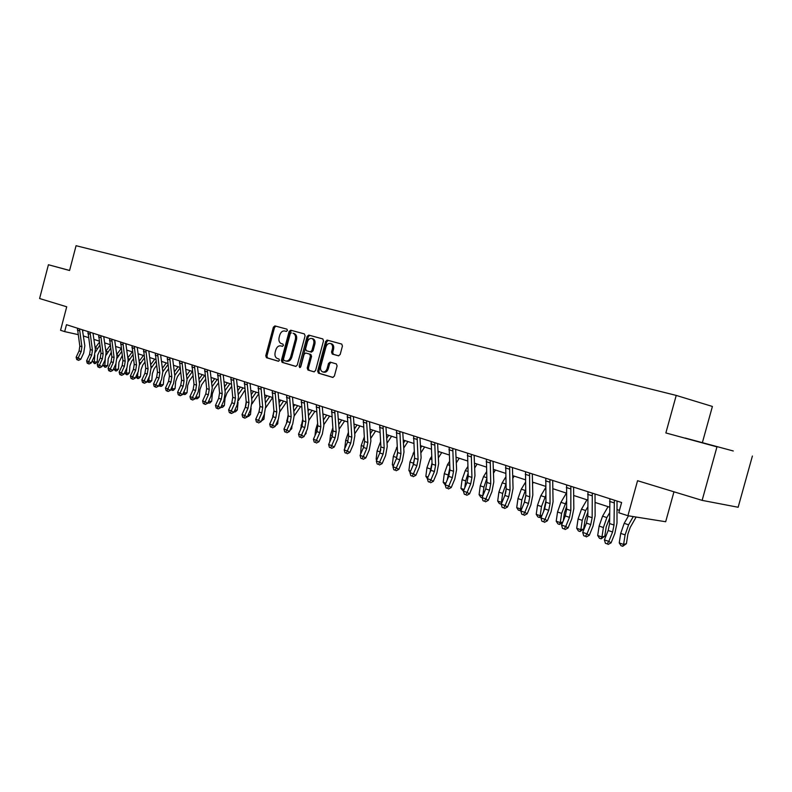 <?xml version="1.0" encoding="UTF-8"?>
<svg xmlns="http://www.w3.org/2000/svg" width="792" height="792" viewBox="0 0 792 792"><rect width="100%" height="100%" fill="white"/><g stroke="black" fill="none" stroke-linecap="round" stroke-linejoin="round"><path stroke-width="1.19" d="M287.407 330.502L286.961 329.175L274.913 325.898L273.379 327.185L265.756 355.776L266.439 357.697L278.348 361.231L279.437 360.35L278.942 358.994L277.388 358.528C275.289 357.578 274.547 355.519 275.151 352.361L275.794 349.965C276.834 346.926 278.497 345.569 280.774 345.886L282.328 346.322L283.417 345.431L282.952 344.084L281.259 343.609C279.23 342.619 278.507 340.58 279.121 337.501L279.754 335.105C280.804 332.066 282.467 330.69 284.744 330.977L286.308 331.412L287.407 330.502M338.491 355.806L340.174 354.489L342.431 346.055L341.738 344.075L327.264 340.134L325.621 341.461L317.661 371.141L318.424 373.151L332.709 377.398L334.373 376.091L337.105 365.914L336.353 363.904L330.155 362.122L328.502 363.439L327.155 368.448C326.235 371.082 324.76 372.24 322.73 371.933C320.859 371.082 320.176 369.3 320.701 366.567L325.948 347.005C326.918 344.253 328.462 343.094 330.571 343.53C332.323 344.431 332.937 346.193 332.422 348.797L331.551 352.074L332.264 354.054L338.491 355.806M69.597 270.448L48.421 264.746L39.6 298.525L66.716 306.791L60.558 330.284L64.667 331.62L66.479 324.69L621.611 502.514L618.79 512.751L627.908 515.731L665.676 521.74L673.962 491.802M716.968 446.866L665.864 432.947L716.968 446.866L702.128 500.376L637.56 480.714L627.908 515.731M665.864 432.947L676.229 395.416L76.072 245.708L69.577 270.508L48.421 264.746M305.088 335.848L304.356 333.907L290.704 330.195L289.13 331.492L281.407 360.409L282.12 362.36L295.673 366.389L297.257 365.102L305.088 335.848M308.741 335.095L322.829 338.936L323.512 340.887L315.572 370.527L313.949 371.814L307.949 370.032L307.207 368.052L310.405 356.103L309.702 354.143L305.722 353.004L304.118 354.301L300.802 366.676L299.683 367.577L299.168 366.191L307.138 336.412L308.741 335.095M752.4 456.024L738.144 507.256L702.128 500.376M702.435 442.421L712.404 406.454L676.229 395.416M83.348 335.957L88.516 337.63M93.901 339.382L99.218 341.114M104.653 342.877L110.118 344.659M115.592 346.441L121.225 348.272M126.74 350.064L132.531 351.955M138.095 353.767L144.055 355.697M149.668 357.529L155.806 359.518M161.469 361.37L167.775 363.419M173.488 365.28L179.982 367.389M185.744 369.26L192.436 371.438M198.248 373.329L205.128 375.566M210.989 377.477L218.077 379.784M223.997 381.704L231.294 384.08M237.263 386.021L244.778 388.476M250.807 390.426L258.548 392.951M264.627 394.931L272.606 397.525M278.735 399.514L286.961 402.197M293.149 404.207L301.613 406.959M307.86 408.999L316.592 411.84M322.898 413.889L331.897 416.82M338.263 418.889L347.549 421.908M353.975 423.997L363.538 427.106M370.032 429.224L379.893 432.432M386.447 434.56L396.624 437.877M403.247 440.025L413.751 443.441M420.423 445.619L431.264 449.143M438.016 451.341L449.203 454.974M456.014 457.202L467.567 460.954M474.457 463.191L486.377 467.072M493.337 469.339L505.652 473.349M512.681 475.636L525.403 479.774M532.511 482.08L545.648 486.357M552.836 488.694L566.419 493.119M573.675 495.475L587.723 500.049M595.059 502.435L609.583 507.157M617.008 509.573L619.453 510.365M64.667 331.62L78.071 334.6M83.101 330.017L82.695 331.591M733.293 450.985L685.308 438.065L733.293 450.985M281.744 346.124L282.546 346.342M275.953 326.175L274.527 327.482L266.914 356.053L267.597 357.974L278.626 361.251M284.744 330.977L286.437 331.432M291.733 330.472L290.288 331.789L282.566 360.687L283.279 362.627L296.01 366.419M291.367 332.788L290.258 333.699L283.477 359.113L283.972 360.479L285.625 360.964C287.932 361.31 289.605 359.944 290.674 356.885L295.337 339.431C295.941 336.372 295.238 334.333 293.238 333.313L293.03 333.244M285.912 361.033L286.783 361.241C289.08 361.588 290.763 360.221 291.822 357.162L290.674 356.885M294.178 333.551L294.386 333.61C296.396 334.64 297.089 336.679 296.485 339.728L291.822 357.162M314.295 371.854L307.949 370.032M305.722 353.004L310.85 354.43L311.563 356.39L308.365 368.32L309.108 370.31M309.771 335.382L308.286 336.709L300.366 367.399M313.731 343.708C314.236 341.124 313.642 339.392 311.919 338.521C309.88 338.105 308.375 339.243 307.415 341.956L305.593 348.757L306.296 350.707L310.276 351.846L311.899 350.539L313.731 343.708L314.879 343.995C315.384 341.421 314.79 339.689 313.068 338.818L312.632 338.699M310.276 351.846L311.434 352.133L313.048 350.826L311.899 350.539M314.879 343.995L313.048 350.826M331.244 343.708L331.719 343.837C333.472 344.738 334.085 346.49 333.571 349.094L332.699 352.371L333.412 354.351L338.738 355.846M322.997 371.993L323.888 372.2C325.918 372.517 327.393 371.359 328.304 368.726L327.155 368.448M331.016 362.37L329.65 363.716L328.304 368.726M328.284 340.412L326.759 341.758L318.82 371.418L319.572 373.418L333.066 377.428M100.416 349.203L97.683 355.113L97.178 361.875L95.545 363.508L94.387 363.597L92.228 360.855M92.189 361.35L94.278 362.073L94.793 355.163M95.446 352.074L99.822 345.183M95.169 347.876L99.396 342.293M94.387 363.597L94.278 362.073L97.178 361.875M79.497 328.858L81.903 346.767L81.17 351.618L78.21 357.944L80.764 359.291L83.724 352.965L84.833 345.698L82.418 329.799M77.408 328.195L79.824 346.064L79.081 350.905L76.131 357.232L78.21 357.944L77.566 359.815L76.735 359.528L78.586 360.35L77.566 359.815M78.586 360.35L80.764 359.291M76.131 357.232L76.735 359.528M111.226 352.371L108.227 358.667L107.712 365.488L106.059 367.142L104.9 367.231L102.713 365.003M102.722 364.983L104.801 365.696L105.277 359.41M106.207 355.014L110.642 348.312M105.861 351.143L110.217 345.362M104.9 367.231L104.801 365.696L107.712 365.488M122.255 355.578L118.968 362.291L118.424 369.171L116.761 370.844L115.592 370.923L113.533 368.904M113.612 368.735L115.513 369.389L115.959 363.667M117.147 358.142L121.671 351.49M116.741 354.469L121.245 348.46M115.592 370.923L115.513 369.389L118.424 369.171M133.482 358.825L131.66 361.271L129.898 365.983L129.344 372.923L127.66 374.606L126.492 374.695L124.562 372.874M124.71 372.557L126.423 373.151L126.839 367.953M128.255 361.409L132.917 354.707M127.829 357.845L132.284 351.866M126.492 374.695L126.423 373.151L129.344 372.923M90.05 332.244L92.436 350.292L91.684 355.182L88.704 361.578L91.268 362.924L94.238 356.539L95.367 349.213L92.981 333.175M87.922 331.561L90.318 349.579L89.565 354.469L86.585 360.845L88.704 361.578L88.041 363.459L87.199 363.172L89.07 363.993L88.041 363.459M89.07 363.993L91.268 362.924M86.585 360.845L87.199 363.172M100.802 335.689L103.158 353.885L102.386 358.816L99.386 365.27L101.96 366.617L104.95 360.182L106.098 352.787L103.742 336.63M98.644 334.996L100.99 353.163L100.237 358.093L97.238 364.528L99.386 365.27L98.713 367.171L97.852 366.874L99.742 367.706L98.713 367.171M99.742 367.706L101.96 366.617M97.238 364.528L97.852 366.874M111.761 339.194L114.068 357.538L113.296 362.518L110.276 369.032L112.85 370.389L115.86 363.884L117.018 356.43L114.691 340.134M109.553 338.491L111.87 356.806L111.098 361.776L108.078 368.28L110.276 369.032L109.583 370.943L108.712 370.646L110.613 371.488L109.583 370.943M110.613 371.488L112.85 370.389M108.078 368.28L108.712 370.646M144.926 362.122L142.808 364.983L141.025 369.745L140.461 376.735L138.758 378.437L137.59 378.526L135.788 376.923M136.006 376.447L137.531 376.972L137.907 372.329M139.57 364.765L144.362 357.974M139.125 361.271L143.411 355.489M137.59 378.526L137.531 376.972L140.461 376.735M122.909 342.768L125.195 361.271L124.403 366.29L121.364 372.874L123.938 374.23L126.968 367.666L128.146 360.142L125.849 343.708M120.661 342.045L122.948 360.518L122.166 365.528L119.127 372.101L121.364 372.874L120.651 374.794L119.76 374.487L121.691 375.339L120.651 374.794M121.691 375.339L123.938 374.23M119.127 372.101L119.76 374.487M156.588 365.468L154.153 368.775L152.361 373.567L151.777 380.625L150.054 382.338L147.975 382.12L147.233 381.051M147.53 380.417L148.846 380.873L149.183 376.814M151.094 368.231L156.034 361.281M150.638 364.746L154.747 359.182M148.886 382.437L148.846 380.873L151.777 380.625M168.478 368.854L165.726 372.626L163.914 377.467L163.31 384.585L161.568 386.318L159.469 386.1L158.895 385.268M159.261 384.466L160.37 384.843L160.667 381.397M162.825 371.775L167.934 364.637M162.37 368.29L166.29 362.934M160.4 386.417L160.37 384.843L163.31 384.585M180.596 372.29L177.507 376.547L175.685 381.447L175.062 388.625L173.3 390.367L170.775 389.565M171.23 388.585L172.121 388.892L172.359 386.1M174.775 375.408L180.061 368.042M174.329 371.874L178.052 366.765M172.121 390.476L172.121 388.892L175.062 388.625M192.961 375.774L189.506 380.556L187.674 385.496L187.031 392.733L185.259 394.495L182.893 393.951M183.417 392.782L184.09 393.01L184.269 390.911M186.962 379.111L192.436 371.488M186.516 375.527L190.04 370.666M184.081 394.604L184.09 393.01L187.031 392.733M205.573 379.309L201.752 384.635L199.901 389.624L199.238 396.931L197.436 398.703L195.238 398.425M195.852 397.069L196.406 395.842M199.386 382.882L204.732 375.438M198.95 379.229L202.257 374.636M196.258 398.822L196.287 397.218L199.238 396.931M134.274 346.411L136.521 365.062L135.719 370.131L132.66 376.774L135.234 378.14L138.283 371.507L139.491 363.914L137.224 347.351M131.987 345.678L134.234 364.3L133.442 369.359L130.383 375.992L132.66 376.774L131.937 378.715L131.026 378.398L132.967 379.259L131.937 378.715M132.967 379.259L135.234 378.14M130.383 375.992L131.026 378.398M145.857 350.113L148.064 368.933L147.253 374.042L144.164 380.754L146.748 382.12L149.817 375.428L151.034 367.765L148.807 351.064M143.53 349.371L145.738 368.151L144.926 373.26L141.847 379.952L144.164 380.754L143.421 382.704L142.501 382.387L144.461 383.259L143.421 382.704M144.461 383.259L146.748 382.12M141.847 379.952L142.501 382.387M157.667 353.895L159.826 372.874L159.004 378.031L155.895 384.813L158.479 386.179L161.568 379.418L162.805 371.686L160.618 354.846M155.291 353.133L157.46 372.082L156.638 377.23L153.539 383.991L155.895 384.813L155.133 386.783L154.192 386.447L156.172 387.328L155.133 386.783M156.172 387.328L158.479 386.179M153.539 383.991L154.192 386.447M169.696 357.756L171.824 376.893L170.983 382.1L167.855 388.941L170.429 390.327L173.547 383.496L174.804 375.685L172.656 358.697M167.27 356.974L169.399 376.081L168.567 381.279L165.449 388.11L167.855 388.941L167.072 390.931L166.112 390.595L168.102 391.476L167.072 390.931M168.102 391.476L170.429 390.327M165.449 388.11L166.112 390.595M181.972 361.687L184.041 380.982L183.19 386.248L180.041 393.159L182.625 394.545L185.764 387.644L187.041 379.764L184.922 362.627M179.497 360.895L181.586 380.16L180.725 385.407L177.586 392.307L180.041 393.159L179.249 395.158L178.259 394.812L180.279 395.713L179.249 395.158M180.279 395.713L182.625 394.545M177.586 392.307L178.259 394.812M218.434 382.882L214.226 388.793L212.355 393.822L211.682 401.207L209.86 402.989L207.9 402.851M208.534 401.435L208.781 400.9M212.068 386.734L217.226 379.507M211.632 382.991L214.711 378.685M208.682 403.118L208.722 401.504L211.682 401.207M194.485 365.696L196.515 385.159L195.644 390.476L192.476 397.455L195.05 398.841L198.208 391.872L199.515 383.922L197.436 366.637M191.961 364.884L194 384.318L193.129 389.624L189.971 396.594L192.476 397.455L191.654 399.475L190.654 399.118L192.684 400.019L191.654 399.475M192.684 400.019L195.05 398.841M189.971 396.594L190.654 399.118M231.561 386.506L226.948 393.03L225.067 398.119L224.364 405.563L222.522 407.365L220.839 407.316M225.007 390.664L229.977 383.655M224.572 386.813L227.413 382.823M221.493 405.86L224.364 405.563M221.394 406.068L221.344 407.494M207.247 369.785L209.227 389.426L208.345 394.782L205.148 401.841L207.732 403.237L210.91 396.188L212.236 388.159L210.207 370.725M204.673 368.953L206.662 388.565L205.781 393.911L202.594 400.96L205.148 401.841L204.306 403.87L203.287 403.514L205.346 404.425L204.306 403.87M205.346 404.425L207.732 403.237M202.594 400.96L203.287 403.514M244.966 390.179L238.372 400.633M238.045 402.287L237.303 410.008L235.442 411.83L234.026 411.88M238.204 394.654L242.976 387.882M237.768 390.694L240.362 387.031M234.739 410.286L237.303 410.008M234.293 411.296L234.254 411.959M220.265 373.953L222.196 393.763L221.295 399.178L218.087 406.316L220.661 407.712L223.859 400.594L225.205 392.486L223.225 374.903M217.642 373.111L219.582 392.891L218.681 398.297L215.474 405.415L218.087 406.316L217.226 408.355L216.176 407.999L218.255 408.91L217.226 408.355M218.255 408.91L220.661 407.712M215.474 405.415L216.176 407.999M258.647 393.901L252.005 403.87M251.104 408.276L250.49 414.533L248.609 416.374L247.51 416.503M245.589 406.543L246.253 403.158M251.678 398.713L256.242 392.198M251.242 394.634L253.569 391.327M248.272 414.79L250.49 414.533M233.561 378.21L235.432 398.198L234.511 403.663L231.284 410.87L233.848 412.276L237.075 405.078L238.451 396.901L236.511 379.15M230.878 377.348L232.759 397.307L231.848 402.762L228.621 409.949L231.284 410.87L230.393 412.939L229.334 412.563L231.422 413.493L230.393 412.939M231.422 413.493L233.848 412.276M228.621 409.949L229.334 412.563M272.616 397.663L265.815 407.682M264.469 413.998L263.954 419.166L261.31 421.106M258.915 412.137L259.974 406.85M265.429 402.841L269.765 396.604M265.003 398.643L267.043 395.713M262.083 419.384L263.954 419.166M247.114 382.556L248.935 402.722L248.005 408.246L244.748 415.533L247.312 416.938L250.559 409.662L251.955 401.405L250.074 383.496M244.381 381.675L246.213 401.811L245.282 407.316L242.025 414.592L244.748 415.533L243.837 417.602L242.748 417.226L244.867 418.166L243.837 417.602M244.867 418.166L247.312 416.938M242.025 414.592L242.748 417.226M286.496 402.049L279.883 411.711M278.121 419.691L277.695 423.878L275.418 425.799M272.517 417.79L273.923 410.83M279.467 407.038L283.576 401.089M279.041 402.712L280.794 400.188M276.18 424.067L277.695 423.878M260.964 386.991L262.716 407.345L261.766 412.919L258.489 420.285L261.053 421.69L264.32 414.345L265.746 405.999L263.914 387.932M258.172 386.09L259.934 406.415L258.994 411.979L255.717 419.324L258.489 420.285L257.558 422.374L256.45 421.988L257.558 422.374M258.578 422.938L261.053 421.69M255.717 419.324L256.45 421.988M300.584 406.623L294.228 415.919M292.04 425.532L291.713 428.7L289.852 430.502M286.387 423.601L288.169 414.939M293.802 411.296L297.663 405.672M293.387 406.84L294.822 404.752M290.585 428.838L291.713 428.7M306.247 431.541L306.029 433.61L304.821 434.768M300.534 429.581L302.722 419.156M308.454 415.632L312.048 410.355M308.048 411.028L309.147 409.415M314.959 411.305L308.87 420.275M305.296 433.709L306.029 433.61M320.74 437.728L320.126 439.124M314.968 435.739L315.582 430.066L317.602 423.472M323.423 420.037L326.73 415.137M323.017 415.285L323.77 414.167M329.64 416.077L323.819 424.72M329.71 442.075L330.472 435.105L332.808 427.898M338.719 424.512L341.738 420.017M338.323 419.602L338.709 419.027M344.639 420.958L339.095 429.234M344.767 448.371L345.678 440.263L348.361 432.432M354.361 429.066L357.053 424.997M359.954 425.947L354.717 433.828M360.598 454.192L361.221 445.52L364.27 437.065M370.349 433.679L372.715 430.096M375.596 431.036L370.686 438.491M376.735 460.083L376.141 459.182L377.101 450.905L380.536 441.797M376.141 459.182L376.992 459.479M380.457 451.064L380.784 449.51M386.704 438.372L388.714 435.303M391.594 436.234L387.021 443.233M393.238 466.112L392.337 464.765L393.337 456.4L397.188 446.609M392.337 464.765L393.624 465.201M396.525 458.429L397.584 453.351M403.435 443.144L405.068 440.619M407.939 441.55L403.742 448.044M410.108 472.279L408.91 470.478L409.939 462.023L414.216 451.49M408.91 470.478L410.632 471.062M413.028 465.439L414.602 458.043M420.562 447.975L421.79 446.064M424.651 446.995L420.839 452.925M427.383 478.615L425.858 476.309L426.928 467.775L430.096 458.885L431.66 456.449M425.858 476.309L428.036 477.061M429.898 472.685L432.006 462.964M438.095 452.885L438.897 451.628M441.738 452.549L438.352 457.885M445.193 484.902L443.193 482.288L444.292 473.656L447.5 464.666L449.51 461.479M443.193 482.288L445.856 483.199M447.133 480.18L449.826 468.022M456.053 457.865L456.4 457.321M459.221 458.241L456.281 462.914M463.429 491.208L460.934 488.397L462.073 479.675L465.3 470.577L467.805 466.577M460.934 488.397L464.102 489.486M464.755 487.931L465.676 480.892L468.092 473.22M477.121 464.062L474.655 468.022M482.11 497.663L480.764 497.198L479.091 494.653L480.259 485.833L483.526 476.626L486.555 471.745M479.091 494.653L482.773 495.921L483.952 487.08L486.803 478.566M495.426 470.022L493.475 473.19M506.108 490.357L505.425 493.911M501.287 504.058L499.366 503.633L497.683 501.059L498.891 492.139L502.187 482.823L505.761 476.982M497.683 501.059L501.455 502.356L502.673 493.416L505.989 484.051L502.187 482.823M514.166 476.121L512.761 478.427M500.871 504.148L502.049 502.227M525.809 495.297L524.245 502.742M521.037 510.513L518.413 510.216L516.721 507.613L517.968 498.604L521.294 489.169L525.462 482.288M516.721 507.613L520.582 508.949L521.839 499.91L525.66 489.654M533.362 482.358L532.551 483.724M519.958 510.751L520.582 508.949L521.799 508.682M545.936 500.752L543.54 511.612M541.579 516.394L539.51 517.513L537.926 516.968L536.224 514.335L537.511 505.217L540.867 495.673L545.678 487.644M536.224 514.335L540.184 515.701L541.481 506.563L545.827 495.337M539.51 517.513L540.184 515.701L542.045 515.265M566.607 506.464L564.458 512.711L563.27 520.859M562.667 522.344L559.548 524.443L557.924 523.878L556.212 521.225L557.538 511.998L560.934 502.326L566.389 493.109M556.212 521.225L560.261 522.621L561.607 513.374L566.528 501.098M559.548 524.443L560.261 522.621L562.805 522.007M587.812 512.355L585.08 519.671L583.684 528.997L580.081 531.541L578.427 530.967L576.695 528.284L578.071 518.948L581.486 509.157L586.971 499.802M576.695 528.284L580.853 529.709L582.239 520.364L585.664 510.543L587.773 506.929M580.081 531.541L580.853 529.709L583.684 528.997M275.101 391.515L276.784 412.058L275.824 417.691L272.517 425.136L275.081 426.542L278.378 419.117L279.823 410.692L278.051 392.456M272.25 390.605L273.953 411.107L272.993 416.721L269.696 424.156L272.517 425.136L271.567 427.244L270.428 426.848L271.567 427.244M272.587 427.809L275.081 426.542M269.696 424.156L270.428 426.848M289.535 396.139L291.159 416.869L290.179 422.562L286.853 430.086L289.407 431.501L292.723 423.987L294.198 415.483L292.476 397.079M286.625 395.208L288.258 415.899L287.278 421.572L283.962 429.086L286.853 430.086L285.863 432.214L284.714 431.808L285.863 432.214M286.892 432.778L289.407 431.501M283.962 429.086L284.714 431.808M326.928 340.105L326.284 341.629M304.276 400.861L305.831 421.79L304.831 427.531L301.485 435.145L304.039 436.57L307.375 428.967L308.88 420.374L307.227 401.801M301.307 399.911L302.871 420.8L301.881 426.532L298.535 434.125L301.485 435.145L300.475 437.293L299.297 436.877L300.475 437.293M301.495 437.857L304.039 436.57M298.535 434.125L299.297 436.877M319.344 405.692L320.829 426.809L319.81 432.62L316.434 440.312L318.978 441.738L322.344 434.056L323.878 425.373L322.285 406.633M316.305 404.712L317.81 425.799L316.79 431.59L313.424 439.273L316.434 440.312L315.394 442.481L314.196 442.055L315.394 442.481M316.414 443.045L318.978 441.738M313.424 439.273L314.196 442.055M334.749 410.622L336.154 431.947L335.115 437.808L331.719 445.599L334.254 447.025L337.639 439.253L339.194 430.482L337.679 411.563M331.64 409.622L333.066 430.907L332.026 436.768L328.63 444.53L331.719 445.599L330.65 447.777L329.413 447.351L330.65 447.777M331.66 448.351L334.254 447.025M328.63 444.53L329.413 447.351M350.49 415.661L351.816 437.194L350.747 443.124L347.332 450.995L349.856 452.43L353.272 444.569L354.856 435.699L353.41 416.602M347.312 414.642L348.648 436.135L347.599 442.045L344.183 449.905L347.332 450.995L346.233 453.192L344.975 452.757L346.233 453.192M347.252 453.767L349.856 452.43M344.183 449.905L344.975 452.757M366.577 420.819L367.825 442.56L366.736 448.549L363.3 456.519L365.815 457.954L369.25 449.995L370.874 441.035L369.498 421.75M363.33 419.78L364.587 441.481L363.518 447.45L360.073 455.4L363.3 456.519L362.172 458.736L360.885 458.291L362.172 458.736M363.182 459.301L365.815 457.954M360.073 455.4L360.885 458.291M383.041 426.086L384.189 448.044L383.09 454.093L379.625 462.162L382.13 463.597L385.585 455.548L387.238 446.49L385.942 427.017M379.714 425.027L380.893 446.935L379.794 452.975L376.329 461.023L379.625 462.162L378.467 464.399L377.15 463.944L378.467 464.399M379.467 464.973L382.13 463.597M376.329 461.023L377.15 463.944M399.881 431.482L400.94 453.658L399.812 459.776L396.317 467.933L398.822 469.379L402.296 461.231L403.989 452.074L402.772 432.412M396.475 430.393L397.564 452.519L396.436 458.627L392.951 466.775L396.317 467.933L395.129 470.191L393.782 469.725L395.129 470.191M396.129 470.765L398.822 469.379M392.951 466.775L393.782 469.725M417.107 437.006L418.077 459.39L416.929 465.577L413.404 473.844L415.889 475.289L419.394 467.042L421.116 457.786L419.988 437.927M413.632 435.887L414.612 458.231L413.474 464.409L409.959 472.646L413.404 473.844L412.177 476.111L410.8 475.636L412.177 476.111M413.177 476.685L415.889 475.289M409.959 472.646L410.8 475.636M434.739 442.649L435.61 465.27L434.432 471.527L430.888 479.893L433.363 481.328L436.897 472.982L438.649 463.627L437.61 443.57M431.185 441.51L432.066 464.082L430.897 470.319L427.363 478.665L430.888 479.893L429.63 482.18L428.215 481.685L429.63 482.18M430.62 482.754L433.363 481.328M427.363 478.665L428.215 481.685M452.796 448.43L453.549 471.28L452.361 477.606L448.787 486.08L451.242 487.525L454.796 479.071L456.598 469.607L455.657 449.351M449.153 447.272L449.925 470.072L448.737 476.378L445.173 484.823L448.787 486.08L447.49 488.387L446.045 487.882L447.49 488.387M448.47 488.961L451.242 487.525M445.173 484.823L446.045 487.882M471.29 454.361L471.933 477.437L470.705 483.833L467.112 492.416L469.547 493.862L473.131 485.308L474.962 475.725L474.131 455.271M467.557 453.163L468.22 476.2L467.003 482.575L463.409 491.129L467.112 492.416L465.775 494.743L464.3 494.228L465.775 494.743M466.755 495.317L469.547 493.862M463.409 491.129L464.3 494.228M490.228 460.429L490.753 483.744L489.505 490.218L485.882 498.901L488.298 500.346L491.911 491.683L493.782 482.001L493.05 461.33M486.407 459.202L486.951 482.477L485.714 488.931L482.09 497.594L485.882 498.901L484.506 501.257L482.991 500.722L484.506 501.257M485.476 501.831L488.298 500.346M482.09 497.594L482.991 500.722M509.632 466.646L510.038 490.208L508.761 496.752L505.118 505.553L507.514 506.999L511.147 498.217L513.058 488.426L512.444 467.537M505.712 465.389L506.147 488.902L504.87 495.436L501.227 504.207L505.118 505.553L503.702 507.919L502.148 507.385L503.702 507.919M504.662 508.504L507.514 506.999M501.227 504.207L502.148 507.385M529.531 473.012L529.798 496.832L528.502 503.455L524.819 512.365L527.195 513.81L530.858 504.92L532.818 495.01L532.313 473.903M525.512 471.725L525.809 495.495L524.512 502.098L520.839 510.988L524.819 512.365L523.363 514.76L521.77 514.206L523.363 514.76M524.314 515.335L527.195 513.81M520.839 510.988L521.77 514.206M549.925 479.546L550.064 503.613L548.727 510.315L545.025 519.354L547.381 520.799L551.074 511.79L553.063 501.762L552.687 480.427M545.807 478.229L545.965 502.247L544.639 508.929L540.946 517.938L545.025 519.354L543.52 521.76L541.886 521.195L543.52 521.76M544.47 522.344L547.381 520.799M540.946 517.938L541.886 521.195M570.844 486.248L570.834 510.573L569.478 517.364L565.745 526.512L568.072 527.957L571.784 518.829L573.834 508.682L573.586 487.13M566.617 484.892L566.636 509.167L565.28 515.938L561.558 525.066L565.745 526.512L564.191 528.947L562.518 528.363L564.191 528.947M565.132 529.521L568.072 527.957M561.558 525.066L562.518 528.363M609.592 518.314L606.217 526.809L604.781 536.233L601.148 538.827L599.435 538.233L597.693 535.511L599.118 526.076L602.573 516.156L608.068 506.662M597.693 535.511L601.96 536.986L603.395 527.531L606.85 517.582L609.592 512.84M601.148 538.827L601.96 536.986L604.781 536.233M592.307 493.129L592.149 517.721L590.753 524.581L587.001 533.867L589.298 535.313L593.04 526.056L595.129 515.78L595.02 493.99M587.971 491.733L587.842 516.275L586.456 523.126L582.704 532.382L587.001 533.867L585.397 536.323L583.684 535.719L585.397 536.323M586.318 536.897L589.298 535.313M582.704 532.382L583.684 535.719M636.124 517.037L630.214 527.423L627.888 534.125L626.403 543.668L622.74 546.292L620.997 545.688L619.235 542.936L620.71 533.392L624.195 523.334L628.492 515.82M619.235 542.936L623.611 544.441L625.096 534.877L628.591 524.799L633.263 516.582M622.74 546.292L623.611 544.441L626.403 543.668M614.344 500.178L614.018 525.047L612.592 531.996L608.81 541.401L611.077 542.847L614.849 533.462L616.988 523.067L617.018 501.039M609.889 498.752L609.602 523.562L608.177 530.501L604.395 539.877L608.81 541.401L607.157 543.876L605.395 543.272L607.157 543.876M608.068 544.451L611.077 542.847M604.395 539.877L605.395 543.272M281.922 346.173L280.774 345.886M267.597 357.974L266.439 357.697M266.914 356.053L265.756 355.776M274.527 327.482L273.379 327.185M283.279 362.627L282.12 362.36M282.566 360.687L281.407 360.409M290.288 331.789L289.13 331.492M296.485 339.728L295.337 339.431M308.365 368.32L307.207 368.052M311.563 356.39L310.405 356.103M310.82 354.42L309.662 354.133M300.326 366.468L299.168 366.191M308.286 336.709L307.138 336.412M333.472 354.37L332.313 354.073M332.699 352.371L331.551 352.074M333.571 349.094L332.422 348.797M329.65 363.716L328.502 363.439M319.572 373.418L318.424 373.151M318.82 371.418L317.661 371.141M326.759 341.758L325.621 341.461M95.287 347.718L97.376 348.411M81.903 346.767L79.824 346.064M81.17 351.618L79.081 350.905M79.467 330.749L77.378 330.076M105.871 351.232L107.93 351.915M116.8 354.856L118.681 355.489M127.928 358.558L129.631 359.123M92.436 350.292L90.318 349.579M91.684 355.182L89.565 354.469M90.021 334.145L87.892 333.462M103.158 353.885L100.99 353.163M102.386 358.816L100.237 358.093M100.762 337.6L98.604 336.907M114.068 357.538L111.87 356.806M113.296 362.518L111.098 361.776M111.712 341.124L109.504 340.421M139.263 362.32L140.778 362.825M125.195 361.271L122.948 360.518M124.403 366.29L122.166 365.528M122.859 344.718L120.622 343.995M150.826 366.161L152.123 366.587M162.598 370.072L163.687 370.428M174.596 374.052L175.477 374.339M186.833 378.121L187.486 378.328M136.521 365.062L134.234 364.3M135.719 370.131L133.442 369.359M134.224 348.381L131.937 347.638M148.064 368.933L145.738 368.151M147.253 374.042L144.926 373.26M145.807 352.103L143.471 351.351M159.826 372.874L157.46 372.082M159.004 378.031L156.638 377.23M157.608 355.905L155.222 355.143M171.824 376.893L169.399 376.081M170.983 382.1L168.567 381.279M169.636 359.776L167.211 358.994M184.041 380.982L181.586 380.16M183.19 386.248L180.725 385.407M181.903 363.726L179.428 362.934M196.515 385.159L194 384.318M195.644 390.476L193.129 389.624M194.406 367.755L191.882 366.943M209.227 389.426L206.662 388.565M208.345 394.782L205.781 393.911M207.167 371.864L204.593 371.032M222.196 393.763L219.582 392.891M221.295 399.178L218.681 398.297M220.176 376.052L217.553 375.21M235.432 398.198L232.759 397.307M234.511 403.663L231.848 402.762M233.462 380.328L230.789 379.467M248.935 402.722L246.213 401.811M248.005 408.246L245.282 407.316M247.015 384.694L244.282 383.813M272.745 415.562L273.359 415.77M262.716 407.345L259.934 406.415M261.766 412.919L258.994 411.979M260.855 389.149L258.063 388.248M286.724 420.295L287.654 420.611M301 425.136L302.257 425.552M315.582 430.066L317.176 430.61M330.472 435.105L332.412 435.768M345.678 440.263L347.985 441.045M361.221 445.52L363.904 446.431M377.101 450.905L380.19 451.945M393.337 456.4L396.634 457.509M396.465 447.718L397.267 447.985M409.939 462.023L413.305 463.162M413.097 453.242L414.345 453.658M426.928 467.775L430.363 468.933M430.096 458.885L431.818 459.459M444.292 473.656L447.817 474.844M447.5 464.666L449.707 465.399M462.073 479.675L465.676 480.892M465.3 470.577L468.022 471.478M480.259 485.833L483.952 487.08M483.526 476.626L486.773 477.705M498.891 492.139L502.673 493.416M517.968 498.604L521.839 499.91M521.294 489.169L525.175 490.456M537.511 505.217L541.481 506.563M540.867 495.673L544.846 496.99M557.538 511.998L561.607 513.374M560.934 502.326L565.003 503.682M578.071 518.948L582.239 520.364M581.486 509.157L585.664 510.543M276.784 412.058L273.953 411.107M275.824 417.691L272.993 416.721M274.982 393.693L272.131 392.773M291.159 416.869L288.258 415.899M290.179 422.562L287.278 421.572M289.417 398.336L286.506 397.406M305.831 421.79L302.871 420.8M304.831 427.531L301.881 426.532M304.148 403.088L301.178 402.128M320.829 426.809L317.81 425.799M319.81 432.62L316.79 431.59M319.216 407.93L316.176 406.959M336.154 431.947L333.066 430.907M335.115 437.808L332.026 436.768M334.6 412.889L331.492 411.889M351.816 437.194L348.648 436.135M350.747 443.124L347.599 442.045M350.331 417.958L347.163 416.929M367.825 442.56L364.587 441.481M366.736 448.549L363.518 447.45M366.419 423.136L363.172 422.087M384.189 448.044L380.893 446.935M383.09 454.093L379.794 452.975M382.873 428.432L379.546 427.363M400.94 453.658L397.564 452.519M399.812 459.776L396.436 458.627M399.703 433.848L396.297 432.749M418.077 459.39L414.612 458.231M416.929 465.577L413.474 464.409M416.919 439.392L413.444 438.273M435.61 465.27L432.066 464.082M434.432 471.527L430.897 470.319M434.541 445.064L430.987 443.916M453.549 471.28L449.925 470.072M452.361 477.606L448.737 476.378M452.588 450.876L448.945 449.698M471.933 477.437L468.22 476.2M470.705 483.833L467.003 482.575M471.072 456.826L467.339 455.628M490.753 483.744L486.951 482.477M489.505 490.218L485.714 488.931M490 462.924L486.179 461.687M510.038 490.208L506.147 488.902M508.761 496.752L504.87 495.436M509.395 469.161L505.474 467.904M529.798 496.832L525.809 495.495M528.502 503.455L524.512 502.098M529.274 475.566L525.254 474.269M550.064 503.613L545.965 502.247M548.727 510.315L544.639 508.929M549.658 482.13L545.539 480.803M570.834 510.573L566.636 509.167M569.478 517.364L565.28 515.938M570.567 488.862L566.339 487.496M599.118 526.076L603.395 527.531M602.573 516.156L606.85 517.582M592.149 517.721L587.842 516.275M590.753 524.581L586.456 523.126M592.02 495.762L587.684 494.366M620.71 533.392L625.096 534.877M624.195 523.334L628.591 524.799M614.018 525.047L609.602 523.562M612.592 531.996L608.177 530.501M614.028 502.851L609.583 501.415M294.386 333.61L293.238 333.313M310.85 354.43L309.702 354.143M313.068 338.818L311.919 338.521M333.412 354.351L332.264 354.054M331.719 343.837L330.571 343.53"/></g></svg>

